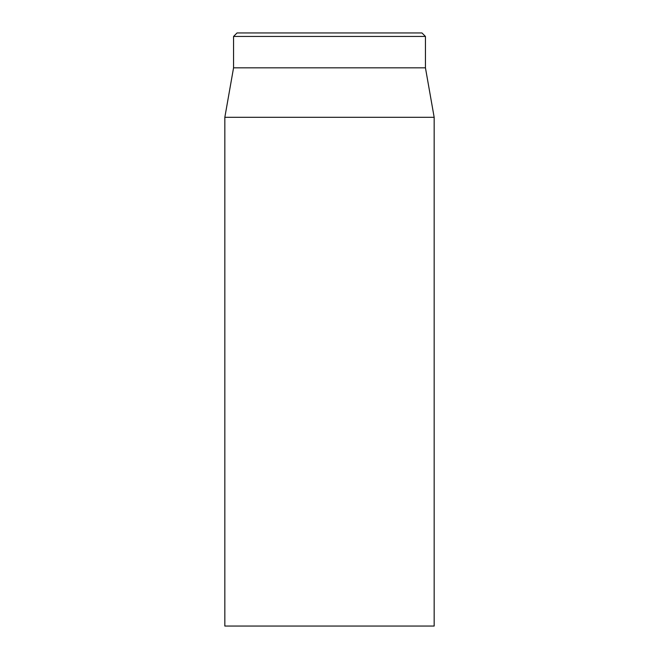 <?xml version="1.0" encoding="UTF-8"?>
<svg xmlns="http://www.w3.org/2000/svg" width="659" height="659" viewBox="0 0 659 659"><rect width="100%" height="100%" fill="white"/><g stroke="black" fill="none" stroke-linecap="round" stroke-linejoin="round"><path stroke-width="0.99" d="M224.834 117.302L224.834 626.05L434.166 626.05L434.166 117.302L224.834 117.302L233.558 67.836L425.442 67.836L425.442 36.443L421.958 32.95L237.042 32.95L233.558 36.443L425.442 36.443M233.558 67.836L233.558 36.443M425.442 67.836L434.166 117.302"/></g></svg>
